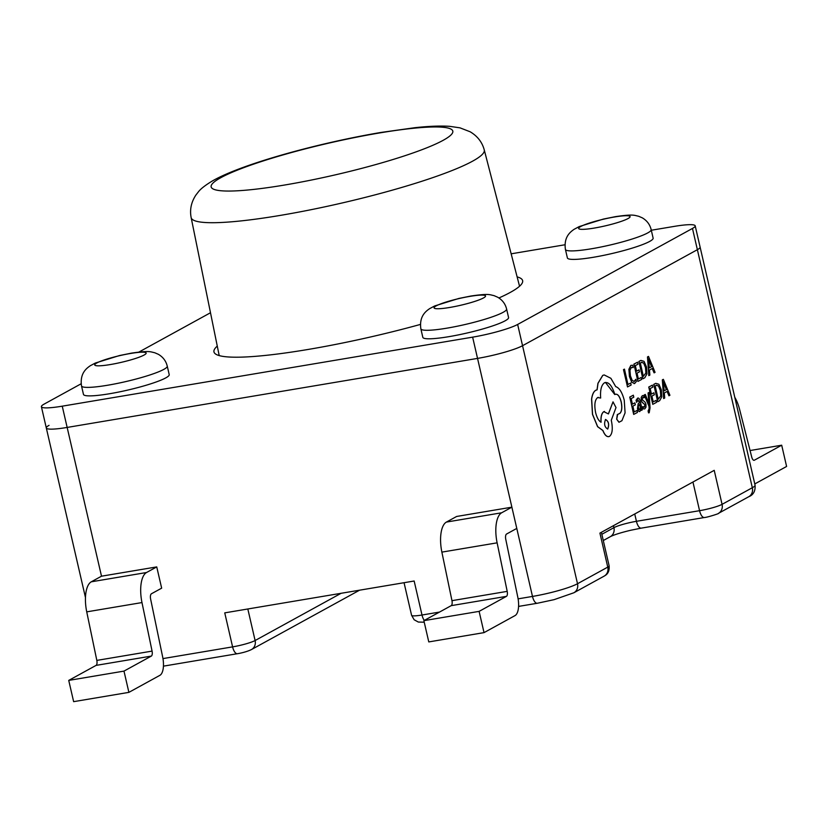 <?xml version="1.0" encoding="UTF-8"?>
<svg xmlns="http://www.w3.org/2000/svg" width="828" height="828" viewBox="0 0 828 828"><rect width="100%" height="100%" fill="white"/><g stroke="black" fill="none" stroke-linecap="round" stroke-linejoin="round"><path stroke-width="1.24" d="M663.363 379.338L662.338 379.845L663.663 398.547L664.718 398.02L664.304 392.927L667.161 391.416L668.941 395.784L669.924 395.266L663.363 379.338L662.41 379.835L663.745 398.537M667.089 391.458L668.941 395.784M656.024 400.4L653.22 401.89L651.895 396.063L654.348 394.77L653.892 392.782L651.439 394.056L650.177 388.539L652.826 387.142L652.371 385.144L648.841 387.018L652.785 404.333L656.48 402.377L656.024 400.4L653.209 401.859M652.371 385.144L648.759 387.028L652.785 404.333M649.038 392.451L648.148 392.927L649.048 404.002L645.291 394.438L644.329 394.946L649.069 406.269L649.204 408.711L648.169 410.936L648.614 412.861L649.204 412.748L650.052 407.862L649.038 392.451L648.065 392.938L648.976 404.012M649.204 412.748L648.531 412.882L649.131 412.758L648.531 412.882L648.096 410.947L649.121 408.732L648.986 406.279L644.256 394.956L645.291 394.438M642.745 397.44L644.194 397.678L643.708 395.567L642.424 395.639L641.286 397.336L641.338 400.266L642.031 402.097L645.105 404.861L644.463 407.076L642.704 406.641L643.211 408.877L644.784 408.887L645.995 407.148L645.933 404.188L645.178 402.294L642.176 399.603L643.097 397.316M643.708 395.567L642.342 395.649L643.635 395.587L642.342 395.649L641.214 397.357L641.255 400.286L641.948 402.108L645.022 404.882L644.091 407.19M642.663 397.461L644.194 397.678M637.933 398.071L636.07 400.266L636.629 402.356L638.088 399.934M640.903 408.711L641.286 410.388L642.228 409.922L640.417 401.963C639.702 398.827 638.75 397.575 637.57 398.206L636.142 400.245L636.629 402.356M637.808 400.027L639.495 402.522L638.16 403.805L637.446 408.701L638.471 411.112L639.827 411.485M637.891 400.007L639.578 402.511L638.233 403.795L637.529 408.69L638.554 411.102L639.547 411.588M640.851 360.428L638.895 361.474L642.838 378.789L644.805 377.775L646.916 373.935L646.482 366.939L644.049 361.339L640.934 360.418L638.978 361.453L642.921 378.769M49.038 425.354A35.2 4.595 -13 0 0 46.306 427.962A35.2 4.595 -13 0 0 67.151 427.434L477.539 358.4A35.2 4.595 -13 0 0 522.551 345.7L697.373 249.694A35.2 4.595 -13 0 0 700.105 247.086L755.053 485.115A35.2 4.595 167 0 1 752.331 487.723L722.068 504.345L714.222 470.335L599.917 533.108L607.762 567.118L577.509 583.73A35.2 4.595 167 0 1 532.487 596.429L518.111 598.851M630.688 383.033L627.955 384.482L624.457 369.133L623.567 369.609L627.51 386.924L631.133 385.01L630.688 383.033L627.945 384.451M624.457 369.133L623.494 369.619L627.51 386.924M632.706 365.241L630.915 365.396L628.98 369.278L629.518 376.523L631.826 382.319L634.724 383.436L636.39 381.418L635.904 379.276L634.393 381.377L632.219 380.487L630.418 375.902L629.953 370.313L631.391 367.404L633.244 367.58L632.706 365.241L630.843 365.407L632.633 365.251L630.843 365.407L628.897 369.288L629.435 376.543L631.743 382.329L634.641 383.447M634.724 383.436L634.093 383.643M631.309 367.415L633.244 367.58M635.904 379.276L633.938 381.532M641.172 377.485L638.367 378.965L637.042 373.138L639.495 371.844L639.04 369.857L636.587 371.13L635.324 365.614L637.974 364.216L637.519 362.229L633.989 364.092L637.933 381.408L641.617 379.462L641.172 377.485L638.357 378.945M637.519 362.229L633.906 364.113L637.933 381.408M648.51 356.413L647.486 356.93L648.81 375.622L649.866 375.094L649.452 370.012L652.309 368.501L654.089 372.859L655.072 372.341L648.51 356.413L647.558 356.909L648.893 375.612M652.236 368.532L654.089 372.859M636.929 410.481L634.196 411.92L632.882 406.124L635.335 404.82L634.879 402.843L632.426 404.116L631.164 398.599L633.813 397.192L633.285 395.215L629.746 397.088L633.689 414.404L637.456 412.437L636.929 410.481M655.704 383.354L653.747 384.389L657.691 401.704L659.657 400.69L661.769 396.86L661.344 389.853L658.902 384.264L655.786 383.343L653.83 384.378L657.774 401.694M615.163 394.335C617.605 393.662 619.603 396.198 621.155 401.932C622.252 407.562 621.807 411.381 619.83 413.389L617.315 414.58L616.663 419.196L618.951 422.27L621.911 420.727L625.088 412.841L624.24 400.193C622.18 392.358 619.344 387.835 615.732 386.624L610.878 378.292L604.161 374.929L602.784 375.394L598.023 383.302L597.102 389.853L595.922 390.195C593.779 391.406 592.351 394.366 591.658 399.075L592.558 414.331L597.661 426.658L602.919 430.508C604.906 435.342 607.079 437.308 609.46 436.418C612.265 434.131 612.958 429.173 611.54 421.524L611.261 420.303L616.011 407.573L613.02 401.849L608.435 413.928L603.829 411.682C601.666 413.234 600.755 416.753 601.087 422.228C598.747 420.966 596.905 417.705 595.58 412.458C594.162 404.809 594.846 399.852 597.661 397.564L598.313 397.336M617.636 414.549L616.746 419.185L619.034 422.259M605.444 382.432L614.769 394.542L615.784 394.138M597.578 397.575L600.662 398.04C600.093 390.071 601.376 384.968 604.512 382.764L605.485 382.422M604.492 411.444L603.747 411.692C601.594 413.244 600.683 416.763 601.004 422.239M613.02 401.849L608.394 413.855M604.119 374.939L602.701 375.415L597.94 383.312L597.029 389.864L595.85 390.216C593.697 391.416 592.279 394.376 591.575 399.096L592.475 414.342L597.588 426.679L602.836 430.519C604.823 435.352 607.007 437.329 609.377 436.439M608.673 436.677L609.46 436.418M423.874 620.658L428.78 641.917L484.028 632.623L515.057 615.577A16.229 6.748 -99.5 0 0 517.821 597.319L505.763 539.328A4.709 1.956 80.5 0 1 506.57 534.029L516.786 528.419L511.88 507.171L456.642 516.465L446.416 522.075A26.703 11.106 -99.5 0 0 441.873 552.121L451.964 600.662A4.44 1.842 80.5 0 1 451.208 605.651L423.874 620.658L479.112 611.375L506.446 596.357A4.44 1.842 80.5 0 0 507.202 591.368L497.121 542.837A26.703 11.106 -99.5 0 1 501.664 512.78L511.88 507.171L477.539 358.4A35.2 4.595 -13 0 0 522.551 345.7L697.373 249.694A35.2 4.595 -13 0 0 700.105 247.086L695.199 225.837A35.2 4.595 -13 0 0 674.344 226.375L651.305 230.246M484.028 632.623L479.112 611.375M734.778 397.285A26.703 11.106 -99.5 0 1 739.663 409.632L751.731 457.087A4.44 1.842 80.5 0 0 754.101 460.306A4.44 1.842 80.5 0 0 754.36 460.213L781.694 445.205L750.064 450.525M781.694 445.205L786.6 466.454L755.56 483.5A16.229 6.748 -99.5 0 1 754.753 483.8M247.82 608.984L255.107 640.53A17.595 2.298 167 0 1 232.596 646.875L224.75 612.865L414.155 581.008L422.001 615.018A17.595 2.298 167 0 1 411.578 615.276L404.054 582.705M128.889 692.363L73.64 701.658L68.734 680.399L96.069 665.391A4.44 1.842 80.5 0 0 96.824 660.402L86.733 611.861A26.703 11.106 -99.5 0 1 91.277 581.815L101.502 576.195L156.74 566.911L161.657 588.159L151.431 593.769A4.709 1.956 80.5 0 0 150.624 599.068L162.681 657.059A16.229 6.748 -99.5 0 1 159.918 675.317L128.889 692.363L123.983 671.104L151.317 656.097A4.44 1.842 80.5 0 0 152.073 651.108L141.981 602.567A26.703 11.106 -99.5 0 1 146.525 572.521L156.74 566.911M68.734 680.399L123.983 671.104M639.04 369.857L636.587 371.161M640.313 362.974L643.356 376.326L645.985 372.91L645.571 367.487L643.708 363.016L641.348 362.426L640.313 362.974M641.938 362.229L641.348 362.426M643.346 376.305L645.902 372.931L645.488 367.508L643.625 363.026L641.276 362.447M649.287 367.901L651.595 366.69L648.531 358.886L649.287 367.901L651.512 366.7L648.448 358.897M637.011 410.46L634.207 411.951M634.879 402.843L632.426 404.136M633.358 395.204L629.746 397.088M629.829 397.078L633.772 414.393M639.909 411.475L640.903 408.473L641.369 410.367M638.233 406.362L638.937 409.363L639.723 409.57L640.427 408.069L639.951 404.167L638.233 406.362M638.937 409.363L639.723 409.57L640.344 408.08L639.889 404.23M638.864 409.374L639.64 409.591M642.776 406.631L643.294 408.866L644.784 408.887M648.635 410.936L648.096 410.947M653.892 392.782L651.439 394.076M655.165 385.9L658.208 399.251L660.837 395.836L660.423 390.412L658.56 385.931L656.211 385.351L655.165 385.9M656.79 385.144L656.211 385.351M658.198 399.22L660.754 395.846L660.34 390.423L658.477 385.941L656.128 385.362M664.139 390.826L666.447 389.605L663.383 381.801L664.139 390.826L666.364 389.615L663.3 381.811M604.45 411.444L603.747 411.692M597.661 397.564L600.662 398.04M604.512 382.764C608.539 381.553 611.985 385.475 614.852 394.532M615.245 394.325C617.688 393.652 619.686 396.188 621.238 401.911C622.325 407.542 621.88 411.361 619.913 413.379L617.315 414.58M607.649 429.08L607.731 429.059C609.449 424.526 608.715 421.328 605.537 419.454C603.819 423.957 604.554 427.155 607.731 429.059L607.649 429.08C609.367 424.547 608.642 421.338 605.465 419.475M169.212 374.618A43.998 5.744 167 0 1 109.534 393.745A43.998 5.744 167 0 1 83.473 394.407L81.506 385.91A43.998 5.744 -13 0 0 107.568 385.248A43.998 5.744 -13 0 0 167.246 366.111L169.212 374.618M506.601 309.03L508.568 317.528A43.998 5.744 167 0 1 448.879 336.665A43.998 5.744 167 0 1 422.818 337.327L420.862 328.83A43.998 5.744 -13 0 0 446.923 328.157A43.998 5.744 -13 0 0 506.601 309.03C505.339 303.886 502.358 299.943 497.669 297.211L494.037 295.637C489.431 294.716 489.182 293.36 470.894 296.031L458.805 298.463L434.69 305.946L429.597 308.668C426.068 311.142 419.04 316.11 420.862 328.83M210.488 312.746L138.876 352.076M81.144 383.778L44.132 404.105A35.2 4.595 -13 0 0 41.4 406.714A35.2 4.595 -13 0 0 62.245 406.175L472.633 337.151A35.2 4.595 -13 0 0 517.645 324.452L692.467 228.445A35.2 4.595 -13 0 0 695.199 225.837M85.46 597.537L46.306 427.962A35.2 4.595 -13 0 0 67.151 427.434L477.539 358.4L472.633 337.151M564.975 244.767L511.155 253.823M517.117 276.883A158.396 20.679 167 0 1 522.634 280.64A158.396 20.679 167 0 1 498.922 297.966M420.396 324.431A158.396 20.679 167 0 1 307.788 349.509A158.396 20.679 167 0 1 213.966 351.91A158.396 20.679 167 0 1 217.267 346.104M565.42 249.435L567.387 257.932A43.998 5.744 -13 0 0 593.448 257.27A43.998 5.744 -13 0 0 653.126 238.143L651.17 229.635C649.897 224.492 646.927 220.548 642.238 217.816L638.605 216.253C634 215.332 633.751 213.976 615.463 216.646L603.364 219.078L579.258 226.561L574.156 229.284C570.627 231.757 563.599 236.725 565.42 249.435A43.998 5.744 -13 0 0 591.482 248.773A43.998 5.744 -13 0 0 651.17 229.635M191.154 217.609C189.622 209.681 191.216 202.146 195.936 195.004L198.451 191.775C200.604 188.929 205.075 185.42 211.864 181.26C240.917 164.223 317.983 143.099 380.88 132.459L414.942 127.688C428.914 126.166 440.506 125.721 449.718 126.342L460.026 127.854L470.169 131.787C477.477 136.134 482.175 142.178 484.266 149.94A150.406 19.634 167 0 1 280.257 215.404A150.406 19.634 167 0 1 191.154 217.609L219.203 355.595M284.615 185.027A124.014 16.187 -13 0 0 443.208 140.294A124.014 16.187 -13 0 0 379.369 132.987A124.014 16.187 -13 0 0 220.766 177.72A124.014 16.187 -13 0 0 284.615 185.027M692.467 228.445L752.331 487.723A8.797 7.918 -118.8 0 1 748.667 496.769L718.414 513.381A8.797 7.918 -118.8 0 0 722.068 504.345A17.595 2.298 167 0 1 699.567 510.69L692.943 482.02M517.645 324.452L577.509 583.73A8.797 7.918 -118.8 0 1 573.845 592.776L554.087 599.658L537.31 603.26A8.797 3.664 -99.5 0 1 532.487 596.429L516.786 528.419M341.105 593.293L255.107 640.53A8.797 7.918 -118.8 0 1 251.443 649.566C246.785 651.884 239.965 653.333 237.419 653.706A8.797 3.664 -99.5 0 1 232.596 646.875L162.971 658.591M506.446 596.357L451.208 605.651M507.202 591.368L451.964 600.662M497.121 542.837L441.873 552.121M501.664 512.78L446.416 522.075M754.36 460.213L753.842 460.306M424.319 620.42A8.797 3.664 -99.5 0 1 422.001 615.018L439.533 612.068M604.109 576.153A8.797 7.918 -118.8 0 0 607.762 567.118A17.595 2.298 167 0 0 609.129 565.814C609.76 573.949 605.133 575.356 604.109 576.153L573.845 592.776M718.414 513.381C720.35 513.225 706.822 517.552 704.38 517.521A8.797 3.664 -99.5 0 1 699.567 510.69L636.432 521.309A17.595 2.298 -13 0 0 613.921 527.653L601.852 534.288M634.734 513.991L636.432 521.309A8.797 3.664 -99.5 0 0 641.245 528.14L630.926 530.21C622.283 532.28 615.866 534.205 611.695 536.006L610.267 536.699A8.797 7.918 -118.8 0 0 613.921 527.653L613.465 525.676M101.502 576.195L62.245 406.175M91.277 581.815L146.525 572.521M86.733 611.861L141.981 602.567M96.824 660.402L152.073 651.108M96.069 665.391L151.317 656.097M130.534 353.473A26.403 3.447 -13 0 0 96.772 362.995A26.403 3.447 -13 0 0 110.362 364.548A26.403 3.447 -13 0 0 144.124 355.026A26.403 3.447 -13 0 0 130.534 353.473M469.89 296.383A26.403 3.447 -13 0 0 436.128 305.905A26.403 3.447 -13 0 0 449.718 307.467A26.403 3.447 -13 0 0 483.48 297.945A26.403 3.447 -13 0 0 469.89 296.383M614.459 216.998A26.403 3.447 -13 0 0 580.697 226.52A26.403 3.447 -13 0 0 594.287 228.073A26.403 3.447 -13 0 0 628.048 218.551A26.403 3.447 -13 0 0 614.459 216.998M755.053 485.115C755.54 491.014 753.418 494.906 748.667 496.769M424.236 622.211L418.316 622.045L414.135 619.758L411.578 615.276M537.31 603.26L518.576 606.406M609.129 565.814L601.387 532.3M610.267 536.699L603.291 540.529M704.38 517.521L641.245 528.14M237.419 653.706L163.447 666.147M359.569 590.188L251.443 649.566M484.266 149.94L519.549 286.25M167.246 366.111C165.983 360.967 163.002 357.023 158.324 354.291L154.691 352.728C150.075 351.807 149.827 350.451 131.548 353.121L119.449 355.554L95.344 363.037L90.242 365.759C86.712 368.222 79.685 373.2 81.506 385.91M46.306 427.962L41.4 406.714"/></g></svg>
